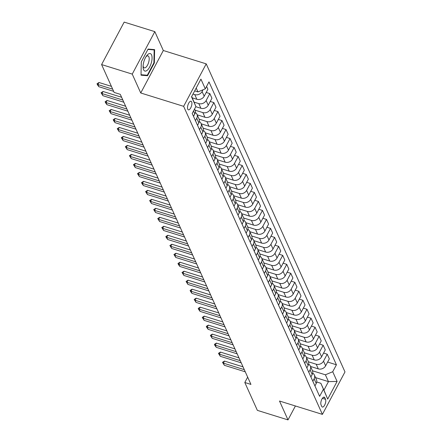 <?xml version="1.0" encoding="UTF-8"?>
<svg xmlns="http://www.w3.org/2000/svg" width="442" height="442" viewBox="0 0 442 442"><rect width="100%" height="100%" fill="white"/><g stroke="black" fill="none" stroke-linecap="round" stroke-linejoin="round"><path stroke-width="0.66" d="M187.756 109.213A4.503 1.845 107.3 0 0 188.369 109.843A4.503 1.845 107.3 0 0 191.143 106.997A4.503 1.845 107.3 0 0 191.662 101.87A4.503 1.845 107.3 0 0 191.049 101.24A4.503 1.845 107.3 0 0 188.281 104.085A4.503 1.845 107.3 0 0 187.756 109.213M154.822 31.636L132.241 74.107L140.738 92.98L163.319 50.51L154.822 31.636L124.174 22.1L101.594 64.571L114.141 92.428L120.274 94.334L250.94 384.413L244.807 382.501L257.36 410.364L288.002 419.9L295.405 405.977M163.319 50.51L206.221 63.863L344.987 371.915L322.406 414.381L183.64 106.334L206.221 63.863M325.539 399.319L324.826 397.739A4.359 1.785 107.3 0 0 324.229 397.131A4.359 1.785 107.3 0 0 321.549 399.888A4.359 1.785 107.3 0 0 321.041 404.855L321.754 406.436A4.359 1.785 107.3 0 0 322.351 407.043A4.359 1.785 107.3 0 0 325.036 404.292A4.359 1.785 107.3 0 0 325.539 399.319L322.373 398.336M332.727 371.728L337.097 381.435L327.699 399.109L320.864 383.286L323.942 390.12L328.456 381.623L325.384 374.794L332.727 371.728L336.417 364.788L208.989 81.897L205.298 88.842L197.955 91.908L196.204 88.019M191.684 96.511L195.9 106.516L192.209 113.461L319.632 396.352L323.329 389.408M195.9 106.516L191.53 96.815L200.928 79.135L205.298 88.842M132.241 74.107L101.594 64.571M140.738 92.98L183.64 106.334M322.406 414.381L279.499 401.027L288.002 419.9M247.664 377.137L244.807 382.501M315.544 377.606L328.456 381.623L337.097 381.435M320.864 383.286L316.748 382.01M312.461 370.772L325.384 374.794M310.522 366.462L318.29 368.877A5.63 4.663 -24.2 0 0 325.632 365.816L329.329 358.871L327.224 354.197L323.588 353.064M308.417 361.788L316.185 364.208A5.63 4.663 -24.2 0 0 323.527 361.142L327.224 354.197M306.477 357.473L314.24 359.893A5.63 4.663 -24.2 0 0 321.588 356.827L325.279 349.882L323.174 345.213L319.538 344.08M304.367 352.799L312.135 355.219A5.63 4.663 -24.2 0 0 319.483 352.152L323.174 345.213M302.427 348.489L310.196 350.904A5.63 4.663 -24.2 0 0 317.538 347.843L321.229 340.898L319.124 336.224L315.489 335.091M300.317 343.815L308.091 346.235A5.63 4.663 -24.2 0 0 315.433 343.169L319.124 336.224M298.378 339.5L306.146 341.92A5.63 4.663 -24.2 0 0 313.488 338.854L317.185 331.909L315.08 327.24L311.444 326.108M296.273 334.826L304.041 337.246A5.63 4.663 -24.2 0 0 311.383 334.18L315.08 327.24M294.333 330.517L302.096 332.931A5.63 4.663 -24.2 0 0 309.444 329.87L313.135 322.925L311.03 318.251L307.394 317.118M292.223 325.842L299.996 328.262A5.63 4.663 -24.2 0 0 307.339 325.196L311.03 318.251M290.284 321.527L298.052 323.947A5.63 4.663 -24.2 0 0 305.394 320.881L309.085 313.936L306.98 309.267L303.35 308.135M288.178 316.853L295.947 319.273A5.63 4.663 -24.2 0 0 303.289 316.207L306.98 309.267M286.234 312.544L294.002 314.964A5.63 4.663 -24.2 0 0 301.345 311.897L305.041 304.952L302.936 300.278L299.3 299.146M284.129 307.87L291.897 310.29A5.63 4.663 -24.2 0 0 299.24 307.223L302.936 300.278M282.189 303.555L289.958 305.974A5.63 4.663 -24.2 0 0 297.3 302.908L300.991 295.963L298.886 291.295L295.25 290.162M280.079 298.886L287.853 301.3A5.63 4.663 -24.2 0 0 295.195 298.239L298.886 291.295M278.14 294.571L285.908 296.991A5.63 4.663 -24.2 0 0 293.25 293.924L296.941 286.98L294.836 282.305L291.206 281.173M276.035 289.897L283.803 292.317A5.63 4.663 -24.2 0 0 291.145 289.25L294.836 282.305M274.09 285.582L281.858 288.002A5.63 4.663 -24.2 0 0 289.206 284.935L292.897 277.99L290.792 273.322L287.156 272.189M271.985 280.913L279.753 283.328A5.63 4.663 -24.2 0 0 287.101 280.267L290.792 273.322M270.045 276.598L277.814 279.018A5.63 4.663 -24.2 0 0 285.156 275.952L288.847 269.007L286.742 264.333L283.107 263.2M267.935 271.924L275.709 274.344A5.63 4.663 -24.2 0 0 283.051 271.277L286.742 264.333M265.996 267.614L273.764 270.029A5.63 4.663 -24.2 0 0 281.106 266.962L284.797 260.023L282.698 255.349L279.062 254.216M263.891 262.94L271.659 265.355A5.63 4.663 -24.2 0 0 279.001 262.294L282.698 255.349M261.946 258.625L269.714 261.045A5.63 4.663 -24.2 0 0 277.062 257.979L280.753 251.034L278.648 246.36L275.012 245.227M259.841 253.951L267.609 256.371A5.63 4.663 -24.2 0 0 274.957 253.305L278.648 246.36M257.901 249.642L265.67 252.056A5.63 4.663 -24.2 0 0 273.012 248.99L276.703 242.05L274.598 237.376L270.963 236.243M255.791 244.967L263.565 247.382A5.63 4.663 -24.2 0 0 270.907 244.321L274.598 237.376M253.852 240.652L261.62 243.072A5.63 4.663 -24.2 0 0 268.963 240.006L272.659 233.061L270.554 228.387L266.918 227.26M251.747 235.978L259.515 238.398A5.63 4.663 -24.2 0 0 266.858 235.332L270.554 228.387M249.802 231.669L257.57 234.083A5.63 4.663 -24.2 0 0 264.918 231.017L268.609 224.077L266.504 219.403L262.868 218.271M247.697 226.995L255.465 229.409A5.63 4.663 -24.2 0 0 262.813 226.348L266.504 219.403M245.758 222.68L253.526 225.1A5.63 4.663 -24.2 0 0 260.868 222.033L264.559 215.088L262.454 210.414L258.819 209.287M243.647 218.005L251.421 220.425A5.63 4.663 -24.2 0 0 258.763 217.359L262.454 210.414M241.708 213.696L249.476 216.11A5.63 4.663 -24.2 0 0 256.819 213.05L260.515 206.105L258.41 201.43L254.774 200.298M239.603 209.022L247.371 211.442A5.63 4.663 -24.2 0 0 254.714 208.375L258.41 201.43M237.658 204.707L245.426 207.127A5.63 4.663 -24.2 0 0 252.774 204.06L256.465 197.115L254.36 192.441L250.725 191.314M235.553 200.033L243.321 202.453A5.63 4.663 -24.2 0 0 250.669 199.386L254.36 192.441M233.614 195.723L241.382 198.138A5.63 4.663 -24.2 0 0 248.724 195.077L252.415 188.132L250.31 183.458L246.675 182.325M231.503 191.049L239.277 193.469A5.63 4.663 -24.2 0 0 246.619 190.403L250.31 183.458M229.564 186.734L237.332 189.154A5.63 4.663 -24.2 0 0 244.675 186.088L248.371 179.143L246.266 174.468L242.63 173.341M227.459 182.06L235.227 184.48A5.63 4.663 -24.2 0 0 242.57 181.413L246.266 174.468M225.514 177.75L233.282 180.165A5.63 4.663 -24.2 0 0 240.63 177.104L244.321 170.159L242.216 165.485L238.581 164.352M223.409 173.076L231.177 175.496A5.63 4.663 -24.2 0 0 238.525 172.43L242.216 165.485M221.47 168.761L229.238 171.181A5.63 4.663 -24.2 0 0 236.581 168.115L240.271 161.17L238.166 156.496L234.531 155.369M219.359 164.087L227.133 166.507A5.63 4.663 -24.2 0 0 234.475 163.441L238.166 156.496M217.42 159.777L225.188 162.192A5.63 4.663 -24.2 0 0 232.531 159.131L236.227 152.186L234.122 147.512L230.486 146.379M215.315 155.103L223.083 157.523A5.63 4.663 -24.2 0 0 230.426 154.457L234.122 147.512M213.375 150.788L221.138 153.208A5.63 4.663 -24.2 0 0 228.486 150.142L232.177 143.197L230.072 138.528L226.437 137.396M211.265 146.114L219.033 148.534A5.63 4.663 -24.2 0 0 226.381 145.468L230.072 138.528M209.326 141.805L217.094 144.219A5.63 4.663 -24.2 0 0 224.437 141.158L228.127 134.213L226.022 129.539L222.387 128.407M207.215 137.13L214.989 139.55A5.63 4.663 -24.2 0 0 222.332 136.484L226.022 129.539M205.276 132.815L213.044 135.235A5.63 4.663 -24.2 0 0 220.387 132.169L224.083 125.224L221.978 120.555L218.342 119.423M203.171 128.141L210.939 130.561A5.63 4.663 -24.2 0 0 218.282 127.495L221.978 120.555M201.232 123.832L208.994 126.246A5.63 4.663 -24.2 0 0 216.342 123.185L220.033 116.24L217.928 111.566L214.293 110.434M199.121 119.158L206.889 121.578A5.63 4.663 -24.2 0 0 214.237 118.511L217.928 111.566M197.182 114.843L204.95 117.263A5.63 4.663 -24.2 0 0 212.293 114.196L215.983 107.251L213.878 102.583L210.248 101.45M195.077 110.168L202.845 112.588A5.63 4.663 -24.2 0 0 210.188 109.522L213.878 102.583M195.806 106.693L200.9 108.279A5.63 4.663 -24.2 0 0 208.243 105.213L211.939 98.268L209.834 93.594L206.199 92.461M194.143 102.157L198.795 103.605A5.63 4.663 -24.2 0 0 206.138 100.538L209.834 93.594M192.298 97.87L196.856 99.29A5.63 4.663 -24.2 0 0 204.198 96.223L207.889 89.278L206.596 86.405M192.988 94.069L194.751 94.616A5.63 4.663 -24.2 0 0 202.093 91.555L203.033 89.787M194.679 90.886L197.955 91.908M314.942 385.927L316.234 383.49A5.63 4.663 -24.2 0 0 316.466 379.65L314.361 374.982A5.63 4.663 -24.2 0 0 312.676 373.142M336.417 364.788L327.632 362.053M312.837 381.253L314.129 378.816A5.63 4.663 -24.2 0 0 314.361 374.982M310.892 376.943L312.19 374.501A5.63 4.663 -24.2 0 0 312.417 370.667L310.312 365.993A5.63 4.663 -24.2 0 0 308.632 364.158M308.787 372.269L310.085 369.832A5.63 4.663 -24.2 0 0 310.312 365.993M306.842 367.954L308.14 365.517A5.63 4.663 -24.2 0 0 308.367 361.678L306.262 357.009A5.63 4.663 -24.2 0 0 304.582 355.169M304.737 363.28L306.035 360.843A5.63 4.663 -24.2 0 0 306.262 357.009M302.798 358.97L304.09 356.534A5.63 4.663 -24.2 0 0 304.323 352.694L302.217 348.02A5.63 4.663 -24.2 0 0 300.532 346.185M300.693 354.296L301.985 351.86A5.63 4.663 -24.2 0 0 302.217 348.02M298.748 349.981L300.046 347.545A5.63 4.663 -24.2 0 0 300.273 343.705L298.168 339.036A5.63 4.663 -24.2 0 0 296.488 337.196M296.643 345.307L297.941 342.87A5.63 4.663 -24.2 0 0 298.168 339.036M294.698 340.997L295.996 338.561A5.63 4.663 -24.2 0 0 296.223 334.721L294.118 330.047A5.63 4.663 -24.2 0 0 292.438 328.213M292.593 336.323L293.891 333.887A5.63 4.663 -24.2 0 0 294.118 330.047M290.654 332.008L291.947 329.572A5.63 4.663 -24.2 0 0 292.179 325.732L290.074 321.063A5.63 4.663 -24.2 0 0 288.388 319.223M288.549 327.334L289.841 324.898A5.63 4.663 -24.2 0 0 290.074 321.063M286.604 323.025L287.902 320.588A5.63 4.663 -24.2 0 0 288.129 316.748L286.024 312.074A5.63 4.663 -24.2 0 0 284.344 310.24M284.499 318.351L285.797 315.914A5.63 4.663 -24.2 0 0 286.024 312.074M282.554 314.035L283.852 311.599A5.63 4.663 -24.2 0 0 284.079 307.765L281.974 303.09A5.63 4.663 -24.2 0 0 280.294 301.251M280.455 309.367L281.747 306.925A5.63 4.663 -24.2 0 0 281.974 303.09M278.51 305.052L279.803 302.615A5.63 4.663 -24.2 0 0 280.035 298.775L277.93 294.101A5.63 4.663 -24.2 0 0 276.25 292.267M276.405 300.378L277.698 297.941A5.63 4.663 -24.2 0 0 277.93 294.101M274.46 296.063L275.758 293.626A5.63 4.663 -24.2 0 0 275.985 289.792L273.88 285.118A5.63 4.663 -24.2 0 0 272.2 283.278M272.355 291.394L273.653 288.952A5.63 4.663 -24.2 0 0 273.88 285.118M270.416 287.079L271.708 284.642A5.63 4.663 -24.2 0 0 271.935 280.803L269.83 276.128A5.63 4.663 -24.2 0 0 268.15 274.294M268.311 282.405L269.603 279.968A5.63 4.663 -24.2 0 0 269.83 276.128M266.366 278.09L267.659 275.653A5.63 4.663 -24.2 0 0 267.891 271.819L265.786 267.145A5.63 4.663 -24.2 0 0 264.106 265.305M264.261 273.421L265.554 270.979A5.63 4.663 -24.2 0 0 265.786 267.145M262.316 269.106L263.614 266.67A5.63 4.663 -24.2 0 0 263.841 262.83L261.736 258.156A5.63 4.663 -24.2 0 0 260.056 256.321M260.211 264.432L261.509 261.995A5.63 4.663 -24.2 0 0 261.736 258.156M258.272 260.117L259.565 257.68A5.63 4.663 -24.2 0 0 259.797 253.846L257.692 249.172A5.63 4.663 -24.2 0 0 256.006 247.332M256.167 255.448L257.459 253.006A5.63 4.663 -24.2 0 0 257.692 249.172M254.222 251.133L255.515 248.697A5.63 4.663 -24.2 0 0 255.747 244.857L253.642 240.183A5.63 4.663 -24.2 0 0 251.962 238.348M252.117 246.459L253.415 244.023A5.63 4.663 -24.2 0 0 253.642 240.183M250.172 242.144L251.47 239.708A5.63 4.663 -24.2 0 0 251.697 235.873L249.592 231.199A5.63 4.663 -24.2 0 0 247.912 229.359M248.067 237.476L249.365 235.039A5.63 4.663 -24.2 0 0 249.592 231.199M246.128 233.161L247.421 230.724A5.63 4.663 -24.2 0 0 247.653 226.884L245.548 222.21A5.63 4.663 -24.2 0 0 243.862 220.376M244.023 228.486L245.316 226.05A5.63 4.663 -24.2 0 0 245.548 222.21M242.078 224.171L243.376 221.735A5.63 4.663 -24.2 0 0 243.603 217.9L241.498 213.226A5.63 4.663 -24.2 0 0 239.818 211.387M239.973 219.503L241.271 217.066A5.63 4.663 -24.2 0 0 241.498 213.226M238.028 215.188L239.326 212.751A5.63 4.663 -24.2 0 0 239.553 208.911L237.448 204.237A5.63 4.663 -24.2 0 0 235.768 202.403M235.923 210.514L237.221 208.077A5.63 4.663 -24.2 0 0 237.448 204.237M233.984 206.204L235.277 203.762A5.63 4.663 -24.2 0 0 235.509 199.928L233.404 195.253A5.63 4.663 -24.2 0 0 231.718 193.414M231.879 201.53L233.172 199.093A5.63 4.663 -24.2 0 0 233.404 195.253M229.934 197.215L231.232 194.778A5.63 4.663 -24.2 0 0 231.459 190.938L229.354 186.27A5.63 4.663 -24.2 0 0 227.674 184.43M227.829 192.541L229.127 190.104A5.63 4.663 -24.2 0 0 229.354 186.27M225.884 188.231L227.182 185.789A5.63 4.663 -24.2 0 0 227.409 181.955L225.304 177.281A5.63 4.663 -24.2 0 0 223.624 175.446M223.779 183.557L225.077 181.121A5.63 4.663 -24.2 0 0 225.304 177.281M221.84 179.242L223.133 176.806A5.63 4.663 -24.2 0 0 223.365 172.966L221.26 168.297A5.63 4.663 -24.2 0 0 219.575 166.457M219.735 174.568L221.028 172.131A5.63 4.663 -24.2 0 0 221.26 168.297M217.79 170.258L219.088 167.816A5.63 4.663 -24.2 0 0 219.315 163.982L217.21 159.308A5.63 4.663 -24.2 0 0 215.53 157.474M215.685 165.584L216.983 163.148A5.63 4.663 -24.2 0 0 217.21 159.308M213.74 161.269L215.039 158.833A5.63 4.663 -24.2 0 0 215.265 154.993L213.16 150.324A5.63 4.663 -24.2 0 0 211.48 148.484M211.635 156.595L212.933 154.159A5.63 4.663 -24.2 0 0 213.16 150.324M209.696 152.286L210.989 149.849A5.63 4.663 -24.2 0 0 211.221 146.009L209.116 141.335A5.63 4.663 -24.2 0 0 207.431 139.501M207.591 147.611L208.884 145.175A5.63 4.663 -24.2 0 0 209.116 141.335M205.646 143.296L206.944 140.86A5.63 4.663 -24.2 0 0 207.171 137.02L205.066 132.351A5.63 4.663 -24.2 0 0 203.386 130.512M203.541 138.622L204.839 136.186A5.63 4.663 -24.2 0 0 205.066 132.351M201.596 134.313L202.895 131.876A5.63 4.663 -24.2 0 0 203.121 128.036L201.016 123.362A5.63 4.663 -24.2 0 0 199.336 121.528M199.491 129.639L200.79 127.202A5.63 4.663 -24.2 0 0 201.016 123.362M197.552 125.324L198.845 122.887A5.63 4.663 -24.2 0 0 199.077 119.047L196.972 114.379A5.63 4.663 -24.2 0 0 195.287 112.539M195.447 120.649L196.74 118.213A5.63 4.663 -24.2 0 0 196.972 114.379M193.502 116.34L194.8 113.903A5.63 4.663 -24.2 0 0 195.027 110.064L194.563 109.03M323.942 390.12L327.699 399.109M141.296 61.858L141.02 75.19L147.545 75.731L154.346 62.941L154.623 49.609L148.092 49.068L141.296 61.858M153.899 62.803L154.346 62.941M145.479 75.09L147.545 75.731M245.26 371.805L224.365 365.302L222.503 362.324L223.392 363.142L224.492 361.075L243.023 366.843M224.365 365.302L223.392 363.142L244.288 369.645M222.503 362.324L224.492 361.075M241.21 362.816L220.315 356.313L218.453 353.34L219.348 354.158L220.442 352.092L238.978 357.86M220.315 356.313L219.348 354.158L240.238 360.661M218.453 353.34L220.442 352.092M237.161 353.832L216.271 347.329L214.889 345.434L214.403 344.351L215.298 345.169L216.398 343.103L234.929 348.876M216.271 347.329L215.298 345.169L236.194 351.672M214.403 344.351L216.398 343.103M233.116 344.843L212.221 338.34L210.359 335.368L211.248 336.185L212.348 334.119L230.884 339.887M212.221 338.34L211.248 336.185L232.144 342.688M210.359 335.368L212.348 334.119M229.067 335.859L208.176 329.356L206.795 327.461L206.309 326.378L207.204 327.196L208.304 325.13L226.834 330.903M208.176 329.356L207.204 327.196L228.094 333.699M206.309 326.378L208.304 325.13M151.54 54.863A9.144 3.746 107.3 0 0 146.506 55.963A9.144 3.746 107.3 0 0 143.086 66.952A9.144 3.746 107.3 0 0 143.606 69.781A9.144 3.746 107.3 0 0 149.678 66.996A9.144 3.746 107.3 0 0 151.54 54.863M143.109 65.864A6.26 2.564 107.3 0 0 143.407 66.98A6.26 2.564 107.3 0 0 144.263 67.847A6.26 2.564 107.3 0 0 148.114 63.897A6.26 2.564 107.3 0 0 148.838 56.764A6.26 2.564 107.3 0 0 147.987 55.891A6.26 2.564 107.3 0 0 145.91 56.874M147.91 49.41L154.164 49.929L153.899 62.847L147.308 75.239L141.031 74.72M152.589 49.438L154.164 49.929M225.017 326.87L204.127 320.367L202.259 317.395L203.154 318.212L204.254 316.146L222.785 321.914M204.127 320.367L203.154 318.212L224.05 324.715M202.259 317.395L204.254 316.146M220.972 317.886L200.077 311.383L198.701 309.488L198.215 308.406L199.104 309.223L200.204 307.157L218.74 312.93M200.077 311.383L199.104 309.223L220 315.726M198.215 308.406L200.204 307.157M216.923 308.897L196.033 302.394L194.165 299.422L195.06 300.24L196.16 298.173L214.69 303.941M196.033 302.394L195.06 300.24L215.95 306.742M194.165 299.422L196.16 298.173M212.873 299.914L191.983 293.411L190.601 291.516L190.115 290.433L191.01 291.25L192.11 289.19L210.641 294.958M191.983 293.411L191.01 291.25L211.906 297.759M190.115 290.433L192.11 289.19M208.828 290.924L187.933 284.421L186.071 281.449L186.96 282.267L188.06 280.2L206.596 285.968M187.933 284.421L186.96 282.267L207.856 288.77M186.071 281.449L188.06 280.2M204.779 281.941L183.889 275.438L182.021 272.465L182.916 273.278L184.016 271.217L202.547 276.985M183.889 275.438L182.916 273.278L203.806 279.786M182.021 272.465L184.016 271.217M200.729 272.952L179.839 266.449L178.458 264.554L177.977 263.476L178.866 264.294L179.966 262.228L198.497 267.996M179.839 266.449L178.866 264.294L199.762 270.797M177.977 263.476L179.966 262.228M196.684 263.968L175.789 257.465L173.927 254.493L174.817 255.31L175.916 253.244L194.452 259.012M175.789 257.465L174.817 255.31L195.712 261.813M173.927 254.493L175.916 253.244M192.635 254.984L171.745 248.476L169.877 245.503L170.772 246.321L171.872 244.255L190.403 250.023M171.745 248.476L170.772 246.321L191.662 252.824M169.877 245.503L171.872 244.255M188.59 245.995L167.695 239.492L166.314 237.597L165.833 236.52L166.722 237.337L167.822 235.271L186.353 241.039M167.695 239.492L166.722 237.337L187.618 243.84M165.833 236.52L167.822 235.271M184.541 237.011L163.645 230.503L161.783 227.531L162.678 228.348L163.772 226.282L182.308 232.05M163.645 230.503L162.678 228.348L183.568 234.851M161.783 227.531L163.772 226.282M180.491 228.022L159.601 221.519L157.733 218.547L158.628 219.365L159.728 217.298L178.259 223.066M159.601 221.519L158.628 219.365L179.518 225.868M157.733 218.547L159.728 217.298M176.446 219.039L155.551 212.536L153.689 209.558L154.578 210.375L155.678 208.309L174.209 214.077M155.551 212.536L154.578 210.375L175.474 216.878M153.689 209.558L155.678 208.309M172.397 210.049L151.501 203.547L149.639 200.574L150.534 201.392L151.628 199.325L170.164 205.094M151.501 203.547L150.534 201.392L171.424 207.895M149.639 200.574L151.628 199.325M168.347 201.066L147.457 194.563L145.589 191.585L146.484 192.403L147.584 190.336L166.115 196.104M147.457 194.563L146.484 192.403L167.374 198.906M145.589 191.585L147.584 190.336M164.302 192.077L143.407 185.574L142.031 183.679L141.545 182.601L142.435 183.419L143.534 181.353L162.065 187.121M143.407 185.574L142.435 183.419L163.33 189.922M141.545 182.601L143.534 181.353M160.253 183.093L139.357 176.59L137.495 173.612L138.39 174.43L139.484 172.363L158.021 178.132M139.357 176.59L138.39 174.43L159.28 180.933M137.495 173.612L139.484 172.363M156.203 174.104L135.313 167.601L133.445 164.628L134.34 165.446L135.44 163.38L153.971 169.148M135.313 167.601L134.34 165.446L155.23 171.949M133.445 164.628L135.44 163.38M152.158 165.12L131.263 158.617L129.401 155.639L130.291 156.457L131.39 154.391L149.921 160.159M131.263 158.617L130.291 156.457L151.186 162.96M129.401 155.639L131.39 154.391M148.109 156.131L127.213 149.628L125.351 146.656L126.246 147.473L127.34 145.407L145.877 151.175M127.213 149.628L126.246 147.473L147.136 153.976M125.351 146.656L127.34 145.407M144.059 147.147L123.169 140.644L121.301 137.666L122.196 138.484L123.296 136.418L141.827 142.186M123.169 140.644L122.196 138.484L143.086 144.987M121.301 137.666L123.296 136.418M140.015 138.158L119.119 131.655L117.257 128.683L118.147 129.5L119.246 127.434L137.782 133.202M119.119 131.655L118.147 129.5L139.042 136.003M117.257 128.683L119.246 127.434M135.965 129.174L115.075 122.672L113.693 120.776L113.207 119.694L114.102 120.511L115.196 118.445L133.733 124.219M115.075 122.672L114.102 120.511L134.992 127.014M113.207 119.694L115.196 118.445M131.915 120.185L111.025 113.682L109.157 110.71L110.052 111.528L111.152 109.461L129.683 115.229M111.025 113.682L110.052 111.528L130.948 118.031M109.157 110.71L111.152 109.461M127.871 111.202L106.975 104.699L105.599 102.804L105.113 101.721L106.003 102.538L107.102 100.472L125.639 106.246M106.975 104.699L106.003 102.538L126.898 109.041M105.113 101.721L107.102 100.472M123.821 102.212L102.931 95.71L101.063 92.737L101.958 93.555L103.058 91.488L121.589 97.257M102.931 95.71L101.958 93.555L122.848 100.058M101.063 92.737L103.058 91.488M113.644 91.323L98.881 86.726L97.5 84.831L97.013 83.748L97.909 84.566L99.008 82.499L111.412 86.361M98.881 86.726L97.909 84.566L112.671 89.162M97.013 83.748L99.008 82.499M316.185 364.208L318.29 368.877M312.135 355.219L314.24 359.893M308.091 346.235L310.196 350.904M304.041 337.246L306.146 341.92M299.996 328.262L302.096 332.931M295.947 319.273L298.052 323.947M291.897 310.29L294.002 314.964M287.853 301.3L289.958 305.974M283.803 292.317L285.908 296.991M279.753 283.328L281.858 288.002M275.709 274.344L277.814 279.018M271.659 265.355L273.764 270.029M267.609 256.371L269.714 261.045M263.565 247.382L265.67 252.056M259.515 238.398L261.62 243.072M255.465 229.409L257.57 234.083M251.421 220.425L253.526 225.1M247.371 211.442L249.476 216.11M243.321 202.453L245.426 207.127M239.277 193.469L241.382 198.138M235.227 184.48L237.332 189.154M231.177 175.496L233.282 180.165M227.133 166.507L229.238 171.181M223.083 157.523L225.188 162.192M219.033 148.534L221.138 153.208M214.989 139.55L217.094 144.219M210.939 130.561L213.044 135.235M206.889 121.578L208.994 126.246M202.845 112.588L204.95 117.263M198.795 103.605L200.9 108.279M194.751 94.616L196.856 99.29M323.527 361.142L325.632 365.816M314.129 378.816L316.234 383.49M310.085 369.832L312.19 374.501M319.483 352.152L321.588 356.827M306.035 360.843L308.14 365.517M315.433 343.169L317.538 347.843M301.985 351.86L304.09 356.534M311.383 334.18L313.488 338.854M297.941 342.87L300.046 347.545M307.339 325.196L309.444 329.87M293.891 333.887L295.996 338.561M303.289 316.207L305.394 320.881M289.841 324.898L291.947 329.572M299.24 307.223L301.345 311.897M285.797 315.914L287.902 320.588M295.195 298.239L297.3 302.908M281.747 306.925L283.852 311.599M291.145 289.25L293.25 293.924M277.698 297.941L279.803 302.615M287.101 280.267L289.206 284.935M273.653 288.952L275.758 293.626M283.051 271.277L285.156 275.952M269.603 279.968L271.708 284.642M279.001 262.294L281.106 266.962M265.554 270.979L267.659 275.653M274.957 253.305L277.062 257.979M261.509 261.995L263.614 266.67M270.907 244.321L273.012 248.99M257.459 253.006L259.565 257.68M266.858 235.332L268.963 240.006M253.415 244.023L255.515 248.697M262.813 226.348L264.918 231.017M249.365 235.039L251.47 239.708M258.763 217.359L260.868 222.033M245.316 226.05L247.421 230.724M254.714 208.375L256.819 213.05M241.271 217.066L243.376 221.735M250.669 199.386L252.774 204.06M237.221 208.077L239.326 212.751M246.619 190.403L248.724 195.077M233.172 199.093L235.277 203.762M242.57 181.413L244.675 186.088M229.127 190.104L231.232 194.778M238.525 172.43L240.63 177.104M225.077 181.121L227.182 185.789M234.475 163.441L236.581 168.115M221.028 172.131L223.133 176.806M230.426 154.457L232.531 159.131M216.983 163.148L219.088 167.816M226.381 145.468L228.486 150.142M212.933 154.159L215.039 158.833M222.332 136.484L224.437 141.158M208.884 145.175L210.989 149.849M218.282 127.495L220.387 132.169M204.839 136.186L206.944 140.86M214.237 118.511L216.342 123.185M200.79 127.202L202.895 131.876M210.188 109.522L212.293 114.196M196.74 118.213L198.845 122.887M206.138 100.538L208.243 105.213M193.502 111.025L194.8 113.903M202.093 91.555L204.198 96.223M323.395 397.297L324.826 397.739"/></g></svg>
